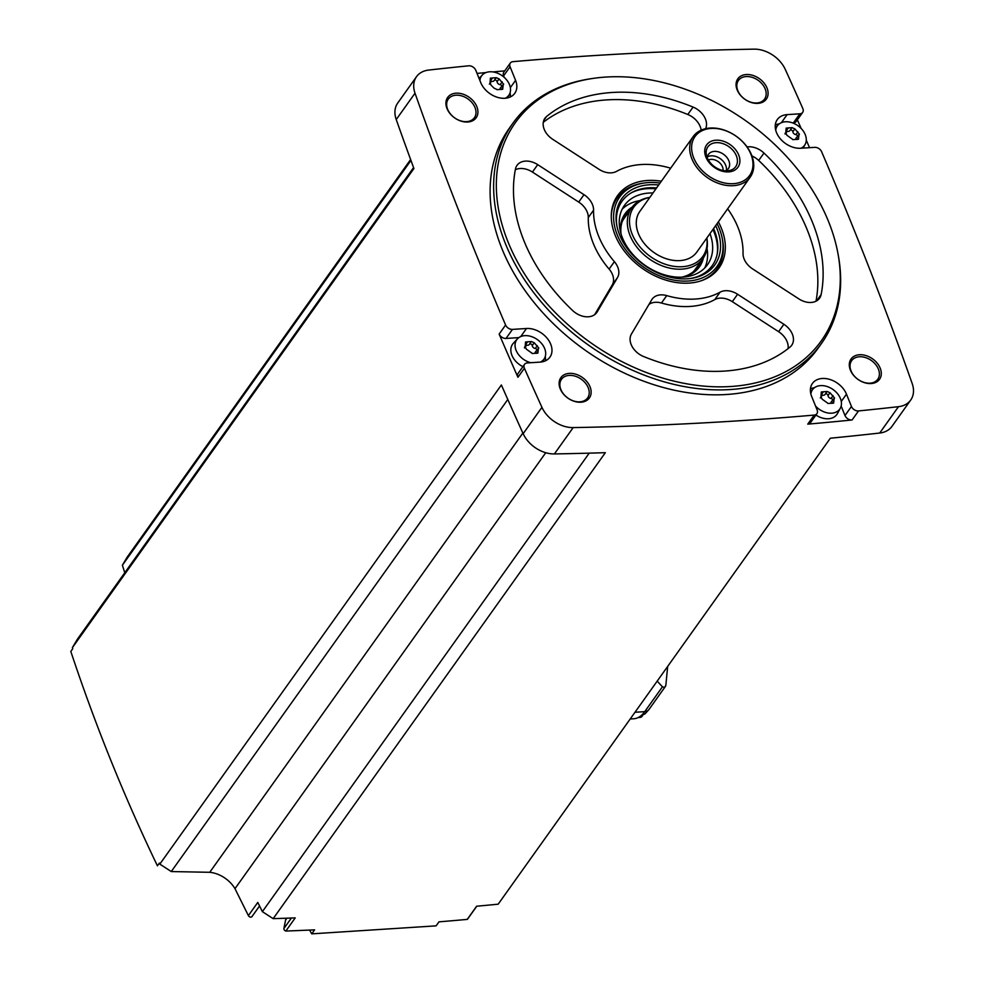 <?xml version="1.0" encoding="UTF-8"?>
<svg xmlns="http://www.w3.org/2000/svg" width="983" height="983" viewBox="0 0 983 983"><rect width="100%" height="100%" fill="white"/><g stroke="black" fill="none" stroke-linecap="round" stroke-linejoin="round"><path stroke-width="1.47" d="M802.816 108.511A3995.207 2878.752 35.5 0 0 785.27 69.4A27.708 19.967 35.5 0 0 754.035 49.15A3995.207 2878.752 35.5 0 0 512.991 61.659A5.837 4.202 35.5 0 0 510.3 63.072A5.837 4.202 35.5 0 0 510.079 66.77L515.559 80.336A20.41 14.708 35.5 0 1 514.773 93.311A20.41 14.708 35.5 0 1 497.189 97.243A20.41 14.708 35.5 0 1 480.736 82.584L475.772 70.272A5.837 4.202 35.5 0 0 468.682 65.812A3995.207 2878.752 35.5 0 0 428.723 70.063A27.708 19.967 35.5 0 0 416.497 76.699A27.708 19.967 35.5 0 0 415.023 93.201A3995.207 2878.752 35.5 0 0 505.594 325.017A5.837 4.202 35.5 0 0 512.462 329.391L526.507 328.494A20.41 14.708 35.5 0 1 547.175 338.299A20.41 14.708 35.5 0 1 549.927 357.148A20.41 14.708 35.5 0 1 540.097 362.113L527.355 362.936A5.837 4.202 35.5 0 0 524.541 364.349A5.837 4.202 35.5 0 0 524.394 368.232A3995.207 2878.752 35.5 0 0 541.94 407.343A27.708 19.967 35.5 0 0 573.175 427.593A3995.207 2878.752 35.5 0 0 814.219 415.084A5.837 4.202 35.5 0 0 816.91 413.671A5.837 4.202 35.5 0 0 817.143 409.972L811.651 396.407A20.41 14.708 35.5 0 1 812.437 383.431A20.41 14.708 35.5 0 1 830.021 379.499A20.41 14.708 35.5 0 1 846.474 394.171L851.45 406.471A5.837 4.202 35.5 0 0 858.54 410.931A3995.207 2878.752 35.5 0 0 898.487 406.679A27.708 19.967 35.5 0 0 910.713 400.044A27.708 19.967 35.5 0 0 912.187 383.542A3995.207 2878.752 35.5 0 0 821.616 151.726A5.837 4.202 35.5 0 0 814.747 147.352L800.703 148.249A20.41 14.708 35.5 0 1 780.035 138.443A20.41 14.708 35.5 0 1 777.283 119.594A20.41 14.708 35.5 0 1 787.113 114.63L799.855 113.807A5.837 4.202 35.5 0 0 802.669 112.394A5.837 4.202 35.5 0 0 802.816 108.511M809.525 147.683A3995.207 2878.752 35.5 0 0 806.281 140.188M801.17 128.49A3995.207 2878.752 35.5 0 0 797.36 119.828M273.163 918.65L262.375 911.659L257.779 902.431L248.392 915.603L234.986 888.669A26.246 18.91 35.5 0 0 209.748 872.302L171.275 871.552L159.824 864.118L501.379 384.967A3995.207 2878.752 35.5 0 0 523.165 433.687A27.708 19.967 35.5 0 0 554.4 453.937A3995.207 2878.752 35.5 0 0 605.344 452.671L273.163 918.65A3995.207 2878.752 35.5 0 0 295.232 917.876L285.832 931.048A3995.207 2878.752 35.5 0 0 314.597 929.844L311.746 933.85L436.108 925.851L438.971 921.845A3995.207 2878.752 35.5 0 0 467.232 919.4A2.187 1.573 35.5 0 0 467.625 919.044A2.187 1.573 35.5 0 0 467.834 918.564M837.835 252.901L838.18 254.732A189.559 136.588 -144.5 0 1 821.481 343.46L817.954 348.4A189.559 136.588 -144.5 0 1 584.32 349.592A189.559 136.588 -144.5 0 1 509.255 128.343L512.782 123.403A189.559 136.588 -144.5 0 1 591.201 78.677L593.056 78.407A187.876 135.371 -144.5 0 1 605.786 77.067A187.876 135.371 -144.5 0 1 837.835 252.901A187.876 135.371 -144.5 0 1 713.105 386.712A187.876 135.371 -144.5 0 1 507.24 239.95A187.876 135.371 -144.5 0 1 593.056 78.407M746.257 74.536A17.497 12.607 -144.5 0 1 767.92 95.326A17.497 12.607 -144.5 0 1 742.067 96.985A17.497 12.607 -144.5 0 1 746.257 74.536M456.1 93.188A17.497 12.607 -144.5 0 1 477.75 113.979A17.497 12.607 -144.5 0 1 451.91 115.638A17.497 12.607 -144.5 0 1 456.1 93.188M569.304 373.38A17.497 12.607 -144.5 0 1 590.967 394.171A17.497 12.607 -144.5 0 1 565.114 395.83A17.497 12.607 -144.5 0 1 569.304 373.38M859.474 354.74A17.497 12.607 -144.5 0 1 881.124 375.518A17.497 12.607 -144.5 0 1 855.284 377.177A17.497 12.607 -144.5 0 1 859.474 354.74M910.713 400.044L891.937 426.401A27.708 19.967 35.5 0 1 879.711 433.036A3995.207 2878.752 35.5 0 1 830.352 438.209L498.172 904.188A3995.207 2878.752 35.5 0 1 476.62 906.228L467.232 919.4M816.91 413.671L810.459 422.727A5.837 4.202 35.5 0 1 807.756 424.14A3995.207 2878.752 35.5 0 0 852.077 419.987L858.54 410.931M248.392 915.603A2.187 1.573 35.5 0 0 250.173 917.053A2.187 1.573 35.5 0 0 251.967 916.598L259.549 905.97M416.497 76.699L397.722 103.043A27.708 19.967 35.5 0 0 396.235 119.545A3995.207 2878.752 35.5 0 0 413.929 168.523L72.373 647.674A3995.207 2878.752 35.5 0 0 72.754 648.706L70.813 651.434C95.486 725.626 124.362 797.09 157.427 865.826L159.369 863.099A3995.207 2878.752 35.5 0 0 159.824 864.118M286.901 918.183L285.574 920.051L283.903 928.53A2.187 1.573 35.5 0 0 285.832 931.048M285.574 920.051A17.497 12.607 35.5 0 0 285.783 918.233M262.375 911.659L589.21 453.151M234.986 888.669L545.749 452.721M518.827 337.624L506.012 338.447A5.837 4.202 35.5 0 1 499.143 334.073A3995.207 2878.752 35.5 0 0 517.943 377.288L524.394 368.232M410.955 160.413L122.396 565.2L127.139 557.201L410.624 159.516M504.734 70.874A3995.207 2878.752 35.5 0 0 492.901 71.931M485.971 72.57A3995.207 2878.752 35.5 0 0 477.038 73.418M859.363 356.755A16.035 11.563 -144.5 0 1 875.607 364.472A16.035 11.563 -144.5 0 1 877.77 379.278A16.035 11.563 -144.5 0 1 857.999 379.377A16.035 11.563 -144.5 0 1 851.647 360.663A16.035 11.563 -144.5 0 1 859.363 356.755M569.206 375.408A16.035 11.563 -144.5 0 1 585.438 383.112A16.035 11.563 -144.5 0 1 587.601 397.931A16.035 11.563 -144.5 0 1 567.83 398.029A16.035 11.563 -144.5 0 1 561.477 379.303A16.035 11.563 -144.5 0 1 569.206 375.408M456.001 95.216A16.035 11.563 -144.5 0 1 472.233 102.92A16.035 11.563 -144.5 0 1 474.396 117.727A16.035 11.563 -144.5 0 1 454.625 117.837A16.035 11.563 -144.5 0 1 448.273 99.111A16.035 11.563 -144.5 0 1 456.001 95.216M746.158 76.563A16.035 11.563 -144.5 0 1 762.403 84.268A16.035 11.563 -144.5 0 1 764.553 99.086A16.035 11.563 -144.5 0 1 744.795 99.185A16.035 11.563 -144.5 0 1 738.442 80.459A16.035 11.563 -144.5 0 1 746.158 76.563M122.396 565.2L124.755 572.757M72.373 647.674L77.399 639.196L413.585 167.577M171.275 871.552L507.793 399.479M209.748 872.302L522.87 433.048M311.746 933.85L309.547 930.065M821.481 343.46A189.559 136.588 -144.5 0 1 587.846 344.652A189.559 136.588 -144.5 0 1 512.782 123.403M727.653 208.814A81.65 58.833 -144.5 0 1 743.037 253.405A17.497 12.607 35.5 0 0 752.609 268.912L798.896 298.918A17.497 12.607 35.5 0 0 819.576 298.205A17.497 12.607 35.5 0 0 821.137 294.544A169.137 121.88 -144.5 0 0 763.975 153.053A17.497 12.607 35.5 0 0 747.068 146.922M718.352 221.851A62.298 44.886 -144.5 0 1 705.413 279.086A62.298 44.886 -144.5 0 1 642.243 268.347A62.298 44.886 -144.5 0 1 611.487 212.131A62.298 44.886 -144.5 0 1 647.576 180.479A62.298 44.886 -144.5 0 1 661.362 181.228M705.61 128.687A17.497 12.607 35.5 0 0 693.076 107.086A169.137 121.88 35.5 0 0 546.56 116.51A17.497 12.607 35.5 0 0 544.914 118.279A17.497 12.607 35.5 0 0 552.716 139.303L599.003 169.309A17.497 12.607 35.5 0 0 616.538 171.386A81.65 58.833 35.5 0 1 669.878 167.958A17.497 12.607 35.5 0 0 670.676 168.167M537.713 164.653A17.497 12.607 35.5 0 0 517.021 165.365A17.497 12.607 35.5 0 0 515.461 169.027A169.137 121.88 35.5 0 0 572.622 310.517A17.497 12.607 35.5 0 0 596.767 312.533A17.497 12.607 35.5 0 0 597.197 311.881L617.496 277.587A17.497 12.607 35.5 0 0 614.387 261.675A81.65 58.833 35.5 0 1 593.572 210.165A17.497 12.607 35.5 0 0 583.988 194.671L537.713 164.653L532.43 172.062A17.497 12.607 35.5 0 0 515.313 169.764M666.732 295.613A81.65 58.833 35.5 0 0 720.072 292.184A17.497 12.607 35.5 0 1 737.594 294.261L783.881 324.279A17.497 12.607 35.5 0 1 791.696 345.291A17.497 12.607 35.5 0 1 790.037 347.06A169.137 121.88 35.5 0 1 643.521 356.485A17.497 12.607 35.5 0 1 631.418 334.073L651.717 299.778A17.497 12.607 35.5 0 1 652.147 299.139A17.497 12.607 35.5 0 1 666.732 295.613L661.448 303.022A81.65 58.833 35.5 0 0 714.788 299.594L720.072 292.184M717.074 223.657A59.779 43.08 -144.5 0 1 722.247 238.5L722.542 240.098A61.241 44.124 -144.5 0 1 717.148 268.764L717 268.986A61.241 44.124 -144.5 0 1 704.492 279.504M611.389 213.139A61.241 44.124 -144.5 0 1 617.263 197.89L617.422 197.669A61.241 44.124 -144.5 0 1 642.759 183.219L644.356 182.985A59.779 43.08 -144.5 0 1 648.411 182.555A59.779 43.08 -144.5 0 1 660.072 183.035M706.838 238.021L706.838 238.021A43.744 31.517 -144.5 0 1 702.98 258.492L695.35 269.195A43.744 31.517 -144.5 0 1 692.99 271.996M622.239 221.556A43.744 31.517 -144.5 0 1 624.119 218.41L631.737 207.708A43.744 31.517 -144.5 0 1 649.837 197.386L649.837 197.386M702.98 258.492A43.744 31.517 -144.5 0 1 649.063 258.775A43.744 31.517 -144.5 0 1 631.737 207.708M706.802 238.058A42.392 30.547 -144.5 0 1 677.865 266.725A42.392 30.547 -144.5 0 1 632.155 234.138A42.392 30.547 -144.5 0 1 649.812 197.436M750.201 177.173L696.8 252.103A34.995 25.214 -144.5 0 1 653.67 252.324A34.995 25.214 -144.5 0 1 639.81 211.468L693.212 136.551A34.995 25.214 -144.5 0 1 710.058 128.048A34.995 25.214 -144.5 0 1 745.495 144.857A34.995 25.214 -144.5 0 1 750.201 177.173A34.995 25.214 -144.5 0 1 707.072 177.395A34.995 25.214 -144.5 0 1 693.212 136.551M711.139 128.429A33.533 24.17 -144.5 0 1 752.646 168.265A33.533 24.17 -144.5 0 1 703.103 171.447A33.533 24.17 -144.5 0 1 711.139 128.429M715.894 140.2A19.242 13.873 -144.5 0 1 739.707 163.055A19.242 13.873 -144.5 0 1 711.287 164.886A19.242 13.873 -144.5 0 1 715.894 140.2M716.103 142.682A17.08 12.312 -144.5 0 1 736.12 155.24A17.08 12.312 -144.5 0 1 728.636 170.698A17.08 12.312 -144.5 0 1 706.372 154.822A17.08 12.312 -144.5 0 1 716.103 142.682M707.244 157.722A12.251 8.822 -144.5 0 1 708.448 154.368A12.251 8.822 -144.5 0 1 714.346 151.394A12.251 8.822 -144.5 0 1 726.744 157.28A12.251 8.822 -144.5 0 1 728.391 168.584A12.251 8.822 -144.5 0 1 725.614 170.821M707.355 156.936A12.251 8.822 -144.5 0 1 711.176 155.842A12.251 8.822 -144.5 0 1 722.296 160.34A12.251 8.822 -144.5 0 1 726.314 170.464M708.387 160.032A9.695 6.979 -144.5 0 1 710.992 159.381A9.695 6.979 -144.5 0 1 723.058 170.489M816.001 301.216A169.137 121.88 35.5 0 0 758.692 160.462A17.497 12.607 35.5 0 0 751.934 155.953M701.149 130.161A17.497 12.607 35.5 0 0 687.805 114.495A169.137 121.88 35.5 0 0 543.28 122.322M594.654 314.658L612.212 284.996A17.497 12.607 35.5 0 0 609.104 269.084A81.65 58.833 35.5 0 1 588.289 217.575A17.497 12.607 35.5 0 0 578.704 202.08L532.43 172.062M788.047 348.658A17.497 12.607 35.5 0 0 778.597 331.689L732.31 301.67A17.497 12.607 35.5 0 0 714.788 299.594M661.448 303.022A17.497 12.607 35.5 0 0 648.977 304.423M792.642 122.912L793.404 122.863A5.837 4.202 35.5 0 0 796.205 121.45L802.669 112.394M779.359 123.821A20.41 14.708 35.5 0 0 775.292 125.001M510.3 63.072L503.849 72.128A5.837 4.202 35.5 0 0 503.615 75.826L510.079 66.77M504.254 77.399L503.615 75.826M510.312 96.961A20.41 14.708 35.5 0 0 510.091 92.721M545.467 360.798A20.41 14.708 35.5 0 0 545.246 356.571M524.541 364.349L518.09 373.405A5.837 4.202 35.5 0 0 517.943 377.288M522.907 366.647A17.497 12.607 -144.5 0 1 513.323 343.313L517.439 338.852A16.736 12.054 -144.5 0 1 524.799 335.645A16.736 12.054 -144.5 0 1 541.264 343.116A16.736 12.054 -144.5 0 1 544.57 358.205A16.736 12.054 -144.5 0 1 540.404 362.088M852.077 419.987A5.837 4.202 35.5 0 1 844.987 415.526L841.153 406.04M814.526 387.658A20.41 14.708 35.5 0 0 810.447 388.838M810.877 394.048A16.736 12.054 -144.5 0 1 813.199 388.838A16.736 12.054 -144.5 0 1 820.559 385.619A16.736 12.054 -144.5 0 1 837.025 393.102A16.736 12.054 -144.5 0 1 840.33 408.178L837.467 413.524A17.497 12.607 -144.5 0 1 815.927 415.047M775.722 130.211A16.736 12.054 -144.5 0 1 778.045 124.988A16.736 12.054 -144.5 0 1 785.405 121.781A16.736 12.054 -144.5 0 1 801.87 129.252A16.736 12.054 -144.5 0 1 805.175 144.341A16.736 12.054 -144.5 0 1 800.998 148.236M790.074 130.309A1.671 1.204 35.5 0 1 792.851 131.722L794.866 128.884L791.966 127.618M786.818 129.977L788.28 127.925L791.917 127.692L789.791 130.69A2.937 2.113 35.5 0 0 789.89 130.53L791.733 127.937M788.28 127.925L786.154 128.122L785.822 132.594L786.756 131.857L785.147 134.13M785.073 133.639L785.282 133.024M785.822 132.594L786.904 135.273L792.839 139.5M795.837 138.677A2.937 2.113 35.5 0 1 796.119 137.939L799.007 134.499L798.466 139.254L792.716 139.635M794.866 128.884L799.425 134.216M479.925 80.569A16.736 12.054 -144.5 0 1 482.284 75.015A16.736 12.054 -144.5 0 1 489.645 71.796A16.736 12.054 -144.5 0 1 506.11 79.267A16.736 12.054 -144.5 0 1 509.415 94.356A16.736 12.054 -144.5 0 1 505.25 98.251M494.302 80.323A1.671 1.204 35.5 0 1 497.079 81.736L499.106 78.91L496.194 77.645M491.058 79.992L492.508 77.952L496.157 77.718L494.031 80.717A2.937 2.113 35.5 0 0 494.13 80.557L495.973 77.964M492.508 77.952L490.394 78.136L490.05 82.609L490.996 81.884L489.387 84.145M490.05 82.609L491.144 85.3L494.191 88.224L497.066 89.514M500.077 88.691A2.937 2.113 35.5 0 1 500.359 87.966L503.235 84.513L502.694 89.281L496.956 89.662M499.106 78.91L503.665 84.243M530.832 362.715A16.736 12.054 -144.5 0 1 517.058 352.332A16.736 12.054 -144.5 0 1 517.439 338.852M529.468 344.173A1.671 1.204 35.5 0 1 532.233 345.586L534.26 342.748L531.348 341.482M526.212 343.841L527.662 341.801L531.312 341.556L529.186 344.554A2.937 2.113 35.5 0 0 529.284 344.394L531.127 341.814M527.662 341.801L525.549 341.986L525.217 346.458L526.151 345.721L524.541 347.994M524.467 347.503L524.676 346.888M525.217 346.458L526.298 349.137L532.233 353.364M535.231 352.541A2.937 2.113 35.5 0 1 535.514 351.816L538.389 348.363L537.848 353.118L532.11 353.499M534.26 342.748L538.819 348.093M840.33 408.178A16.736 12.054 -144.5 0 1 827.268 412.848A16.736 12.054 -144.5 0 1 815.558 406.065M825.229 394.146A1.671 1.204 35.5 0 1 828.005 395.571L830.021 392.733L827.121 391.467M821.972 393.827L823.435 391.775L827.072 391.541L824.946 394.539A2.937 2.113 35.5 0 0 825.044 394.38L826.9 391.787M823.435 391.775L821.309 391.959L820.977 396.432L821.911 395.707L820.301 397.968M820.977 396.432L822.058 399.123L827.993 403.349M830.991 402.514A2.937 2.113 35.5 0 1 831.274 401.789L834.162 398.348L833.621 403.104L827.87 403.485M830.021 392.733L834.579 398.066M787.051 131.181A2.937 2.113 35.5 0 0 789.791 130.69M792.851 131.722A2.937 2.113 35.5 0 0 795.898 134.646L797.913 131.808M797.545 135.937A1.671 1.204 35.5 0 0 795.898 134.646M822.206 395.031A2.937 2.113 35.5 0 0 824.946 394.539M828.005 395.571A2.937 2.113 35.5 0 0 831.053 398.496L833.068 395.658M832.699 399.786A1.671 1.204 35.5 0 0 831.053 398.496M526.446 345.045A2.937 2.113 35.5 0 0 529.186 344.554M532.233 345.586A2.937 2.113 35.5 0 0 535.293 348.51L537.308 345.672M536.939 349.813A1.671 1.204 35.5 0 0 535.293 348.51M491.291 81.208A2.937 2.113 35.5 0 0 494.031 80.717M497.079 81.736A2.937 2.113 35.5 0 0 500.126 84.673L502.153 81.835M501.785 85.963A1.671 1.204 35.5 0 0 500.126 84.673M657.197 681.121L662.431 686.822L664.582 687.449A8.749 6.303 35.5 0 0 665.147 686.798A8.749 6.303 35.5 0 0 665.847 685.311L667.666 666.425M630.189 718.991L633.765 718.757A40.831 21.208 -93.7 0 0 641.371 715.403L645.106 713.83L648.952 709.517A8.749 6.303 35.5 0 1 644.737 711.643L634.993 712.27M638.262 717.516L640.166 717.393A8.171 4.239 -93.7 0 0 642.87 715.108M665.847 685.311A53.954 38.878 -144.5 0 1 664.582 687.449M715.661 225.635A57.088 41.139 -144.5 0 1 691.172 278.398A57.088 41.139 -144.5 0 1 616.783 225.365A57.088 41.139 -144.5 0 1 649.308 184.767A57.088 41.139 -144.5 0 1 658.671 185.001M722.247 238.5A59.779 43.08 -144.5 0 1 682.558 281.089A59.779 43.08 -144.5 0 1 617.054 234.384A59.779 43.08 -144.5 0 1 644.356 182.985M616.968 226.299A55.404 39.922 -144.5 0 1 648.694 187.802A55.404 39.922 -144.5 0 1 656.595 187.913M713.584 228.535A55.404 39.922 -144.5 0 1 690.238 278.521M635.768 190.653A56.867 40.979 -144.5 0 1 646.826 188.539A56.867 40.979 -144.5 0 1 655.993 188.761M712.982 229.383A56.867 40.979 -144.5 0 1 717.799 249.129M631.442 192.754A56.338 40.598 -144.5 0 1 647.207 188.675A56.338 40.598 -144.5 0 1 655.931 188.859M712.921 229.481A56.338 40.598 -144.5 0 1 717.209 253.897M709.984 233.598A51.03 36.776 -144.5 0 1 707.514 264.697A51.03 36.776 -144.5 0 1 644.615 265.017A51.03 36.776 -144.5 0 1 624.402 205.459A51.03 36.776 -144.5 0 1 648.977 193.049A51.03 36.776 -144.5 0 1 652.995 192.975M707.047 248.478A51.03 36.776 -144.5 0 1 704.688 268.04M622.153 209.219A51.03 36.776 -144.5 0 1 639.884 200.606M703.447 257.816A45.697 32.931 -144.5 0 1 682.964 277.108M620.678 232.701A45.697 32.931 -144.5 0 1 632.229 207.057M700.363 262.166A44.432 32.009 -144.5 0 1 681.661 277.169M621.035 233.954A44.432 32.009 -144.5 0 1 629.132 211.382M717.148 268.764A61.241 44.124 -144.5 0 1 701.751 280.573M611.266 216.076A61.241 44.124 -144.5 0 1 617.422 197.669M879.711 433.036L898.487 406.679M807.756 424.14L814.219 415.084M554.4 453.937L573.175 427.593M523.165 433.687L541.94 407.343M499.143 334.073L505.594 325.017M396.235 119.545L415.023 93.201M758.692 160.462L763.975 153.053M816.627 300.884L821.137 294.544M687.805 114.495L693.076 107.086M543.771 120.418L546.56 116.51M578.704 202.08L583.988 194.671M596.3 313.135L597.197 311.881M612.212 284.996L617.496 277.587M609.104 269.084L614.387 261.675M588.289 217.575L593.572 210.165M732.31 301.67L737.594 294.261M778.597 331.689L783.881 324.279M793.404 122.863L799.855 113.807M781.374 122.691L787.113 114.63M510.349 87.647L515.559 80.336M506.012 338.447L512.462 329.391M520.757 336.555L526.507 328.494M841.264 401.469L846.474 394.171M844.987 415.526L851.45 406.471M797.09 139.5L798.405 137.657M832.257 403.349L833.572 401.506M536.485 353.364L537.799 351.521M501.33 89.527L502.645 87.684M291.398 918.024L283.903 928.53M662.431 686.822L644.737 711.643A40.831 21.208 -93.7 0 1 641.371 715.403M778.045 124.988L775.304 127.95M805.175 144.341L803.16 148.089M482.284 75.015L479.077 78.48M509.415 94.356L507.511 97.907M544.57 358.205L542.665 361.744M813.199 388.838L810.471 391.799M476.78 906.203L467.625 919.044M665.147 686.798L648.952 709.517"/></g></svg>
